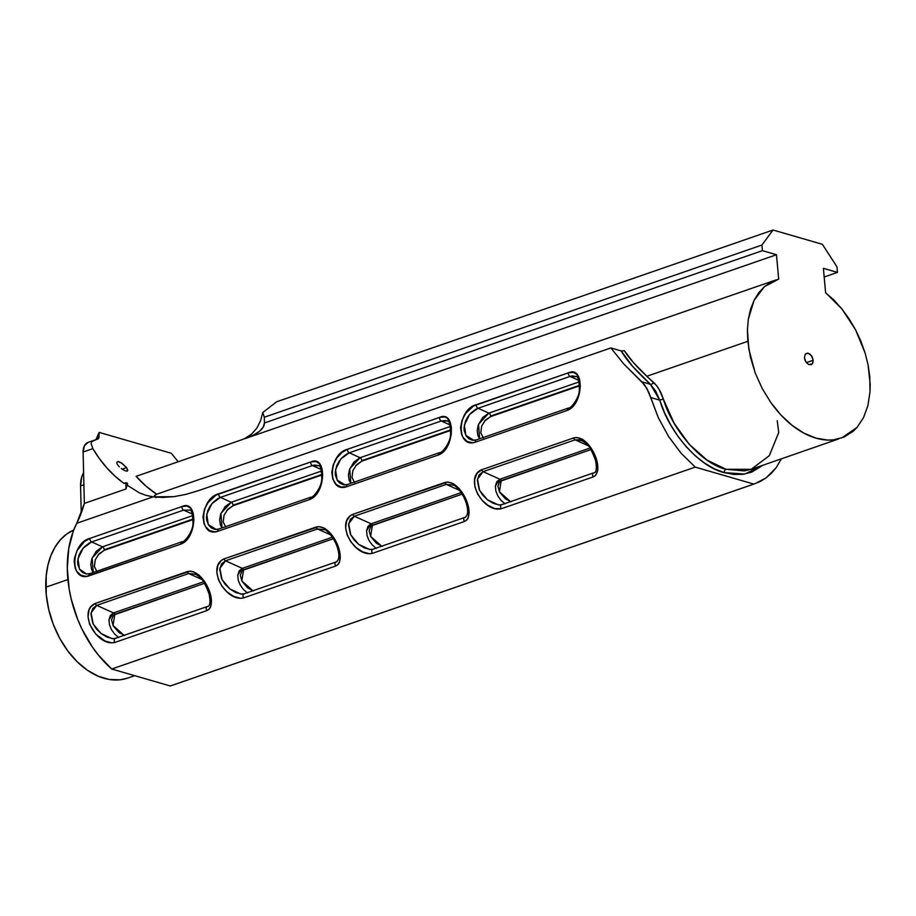 <?xml version="1.0" encoding="UTF-8"?>
<svg xmlns="http://www.w3.org/2000/svg" width="916" height="916" viewBox="0 0 916 916"><rect width="100%" height="100%" fill="white"/><g stroke="black" fill="none" stroke-linecap="round" stroke-linejoin="round"><path stroke-width="1.37" d="M804.935 359.988L804.408 357.698L806.057 362.118L804.935 359.988M806.275 362.404L808.45 364.328L810.969 364.74L812.744 363.205L813.202 360.251L806.423 362.599L813.202 360.251L812.286 363.915L808.897 364.534M73.749 529.986A78.868 52.979 70.9 0 0 45.8 587.213L67.91 579.565L45.8 587.213A78.868 52.979 70.9 0 0 127.885 678.035L134.721 675.676M118.519 465.946L119.332 466.794L118.519 465.946M121.29 468.477L123.58 469.988L121.29 468.477M125.836 470.973L126.958 471.133M127.106 468.431L127.313 471.064M127.828 470.377L126.557 467.629L122.217 469.141L126.557 467.629L122.137 463.393L117.981 461.527M755.139 483.637L766.131 477.854L771.478 473.217L776.196 467.641L781.394 458.859L776.196 467.641L766.131 477.854L760.223 481.484L753.799 484.072L170.296 685.981A100.256 67.36 70.9 0 0 171.681 685.523L755.139 483.637L753.799 484.072L695.244 467.114L681.08 453.225L668.565 436.463L658.26 417.604L650.646 397.521L659.726 400.155L663.31 399.01L674.107 423.203L689.164 444.249L707.038 460.107L726.022 469.29L744.307 470.904L751.463 469.221L838.804 438.879C831.591 440.71 823.999 440.47 816.019 438.157C808.038 435.844 800.069 431.585 792.122 425.368C784.611 419.505 777.501 411.879 770.78 402.468L762.101 388.281L755.219 372.961L750.399 357.103L747.822 341.313L747.422 329.909L748.349 319.123L754.063 300.356L764.471 286.628L778.692 279.094L776.47 254.74L762.398 250.663L761.894 245.053L264.3 417.227L264.438 422.963L762.398 250.663L264.438 422.963A68.345 21.709 -1.4 0 1 244.893 438.672L244.893 438.432A68.345 45.731 106.2 0 1 240.805 440.092L136.106 476.32L240.805 440.092A68.345 45.731 106.2 0 0 244.893 438.432L251.648 434.058L244.893 438.672L776.47 254.74L244.893 438.672L253.228 435.203L259.411 431.333L263.19 427.2L264.438 422.963L264.3 417.227L761.894 245.053L773.047 230.019L276.689 401.769L262.8 412.498L264.3 417.227L262.8 412.498L260.556 420.753L256.892 428.035L251.648 434.058L256.892 428.035L260.556 420.753L262.8 412.498L276.689 401.769L773.047 230.019L822.373 244.309L836.949 266.785L837.453 272.396L824.171 276.998L837.453 272.396L823.381 268.319L825.602 292.685L841.999 309.081L855.544 329.749L865.082 352.935L868.07 364.854L869.788 376.636L870.017 391.75L867.91 405.593L863.513 417.65L857.021 427.451L841.472 438.077M170.296 685.981L111.729 669.024L695.244 467.114L753.799 484.072L170.296 685.981L111.729 669.024L98.356 655.055L92.321 646.936L81.89 628.914L77.608 619.193L71.173 598.915L69.089 588.587L67.292 568.103L68.734 548.65L73.326 531.085L76.749 523.276L153.121 496.85L146.113 495.373L153.121 496.85L173.857 496.655L185.65 494.445L198.142 490.758L185.65 494.445L173.857 496.655L162.876 497.434L153.121 496.85L76.749 523.276A100.256 67.36 70.9 0 0 111.729 669.024L695.244 467.114L681.08 453.225L668.565 436.463L658.26 417.604L648.997 392.827L644.555 384.835L623.693 363.87L610.88 347.943L198.142 490.758L610.88 347.943L621.151 350.92L624.334 350.725L633.437 362.599L646.81 376.27L747.822 341.313L646.81 376.27L656.509 385.544L659.142 389.46L663.31 399.01C672.825 431.035 702.045 463.794 726.022 469.29A2.633 1.763 -73.8 0 0 724.258 472.633C699.538 466.977 669.47 433.188 659.726 400.155L650.417 384.296A2.633 1.706 132.4 0 0 653.532 382.373C657.745 386.289 661.008 391.842 663.31 399.01L659.726 400.155L655.696 391.109L650.417 384.296C636.437 371.461 626.681 360.343 621.151 350.92L624.334 350.725C628.994 358.041 636.483 366.56 646.81 376.27L653.532 382.373A2.633 1.706 -47.6 0 1 650.417 384.296L632.601 366.32L621.151 350.92L610.88 347.943L623.693 363.87L641.807 381.8L650.417 384.296L641.807 381.8L646.948 388.544L650.646 397.521L659.726 400.155L664.65 412.887L670.81 425.104L678.092 436.508L686.29 446.802L695.233 455.767L704.69 463.175L714.446 468.843L724.258 472.633A2.633 1.763 106.2 0 1 726.022 469.29L751.177 469.313L769.291 455.71L778.749 432.444L777.226 420.719M156.67 494.228A197.158 131.927 -73.8 0 1 136.106 476.32L145.999 486.133L156.773 494.296L154.392 495.682L155.915 497.697M98.001 555.004L104.149 550.344L193.139 519.555L104.149 550.344A2.633 1.763 70.9 0 0 104.184 549.783L193.127 519.006L104.184 549.783A2.633 1.763 70.9 0 0 102.478 546.841L192.726 515.605L102.478 546.841A2.633 1.763 -109.1 0 1 104.184 549.783A2.633 1.763 -109.1 0 1 104.149 550.344L99.054 553.791L95.241 559.813L94.394 566.557L96.959 571.607M226.79 510.43L232.939 505.781L321.94 474.98L232.939 505.781A2.633 1.763 70.9 0 0 232.985 505.22L321.928 474.442L232.985 505.22A2.633 1.763 70.9 0 0 231.267 502.266L321.527 471.042L231.267 502.266A2.633 1.763 -109.1 0 1 232.985 505.22A2.633 1.763 -109.1 0 1 232.939 505.781L227.855 509.227L224.042 515.239L223.195 521.994L225.748 527.032M355.591 465.866L361.74 461.206L450.741 430.417L361.74 461.206A2.633 1.763 70.9 0 0 361.774 460.656L450.729 429.867L361.774 460.656A2.633 1.763 70.9 0 0 360.068 457.702L450.329 426.467L360.068 457.702A2.633 1.763 -109.1 0 1 361.774 460.656A2.633 1.763 -109.1 0 1 361.74 461.206L356.656 464.664L352.843 470.675L351.996 477.419L354.549 482.469M484.392 421.291L490.541 416.643L579.542 385.854L490.541 416.643A2.633 1.763 70.9 0 0 490.575 416.082L579.53 385.304L490.575 416.082A2.633 1.763 70.9 0 0 488.869 413.127L579.13 381.903L488.869 413.127A2.633 1.763 -109.1 0 1 490.575 416.082A2.633 1.763 -109.1 0 1 490.541 416.643L485.446 420.089L481.644 426.1L480.797 432.856L483.35 437.894M510.51 501.625L499.415 491.8L501.224 480.614A2.633 1.763 70.9 0 0 499.907 479.228A2.633 1.763 -109.1 0 1 501.224 480.614L590.946 449.573L499.793 481.438L497.926 486.213L499.564 492.087L505.277 498.739L511.128 501.808M381.709 546.188L370.614 536.375L372.423 525.177A2.633 1.763 70.9 0 0 371.106 523.792A2.633 1.763 -109.1 0 1 372.423 525.177L462.145 494.136L370.991 526.002L369.125 530.788L370.762 536.662L376.476 543.314L382.327 546.371M252.908 590.751L241.813 580.939L243.622 569.752A2.633 1.763 70.9 0 0 242.305 568.367A2.633 1.763 -109.1 0 1 243.622 569.752L333.344 538.711L242.19 570.565L240.324 575.351L241.961 581.225L247.675 587.877L253.526 590.946M124.107 635.326L113.011 625.502L114.821 614.315A2.633 1.763 70.9 0 0 113.504 612.93A2.633 1.763 -109.1 0 1 114.821 614.315L204.543 583.274L113.389 615.14L111.534 619.926L113.16 625.788L118.874 632.452L124.725 635.509M499.46 505.002L493.3 503.365L487.541 499.861L482.698 495.132L479.137 489.488L477.339 480.202L479.137 474.82L483.121 471.66L499.907 479.228L496.758 481.759L495.384 486.041L499.907 479.228L589.984 448.061L499.907 479.228L483.121 471.66L575.122 439.829L580.286 439.806L585.725 443.035C588.519 444.581 591.782 450.34 595.514 460.29C597.049 468.683 596.408 472.874 593.602 472.874A2.633 1.763 -109.1 0 0 593.293 476.892C606.083 470.664 589.435 433.795 573.599 437.94A2.633 1.763 70.9 0 0 575.122 439.829L588.278 445.76L575.122 439.829L582.187 440.596M370.659 549.566L364.499 547.94L358.74 544.425L353.897 539.707L350.347 534.051L348.538 524.765L350.336 519.383L354.32 516.223L371.106 523.792L367.969 526.322L366.583 530.616L371.106 523.792L461.183 492.625L371.106 523.792L354.32 516.223L446.321 484.392L459.477 490.323L446.321 484.392L453.271 485.079C454.473 484.45 463.736 493.037 466.679 504.739C468.442 511.506 467.824 515.742 464.801 517.437L372.801 549.268A2.633 1.763 70.9 0 0 372.491 553.298A2.633 1.763 -109.1 0 1 372.72 549.302A2.633 1.763 -109.1 0 1 372.801 549.268L369.766 549.497M241.858 594.129L235.698 592.503L229.939 588.999L225.096 584.271L221.546 578.626L219.748 569.34L221.535 563.958L225.531 560.798L242.305 568.367L239.168 570.886L237.782 575.179L242.305 568.367L332.382 537.2L242.305 568.367L225.531 560.798L317.52 528.956L330.676 534.887L317.52 528.956L324.47 529.643M113.069 638.704L106.897 637.078L101.149 633.563L96.294 628.834L92.745 623.189L90.947 613.903L92.745 608.522L96.73 605.362L113.504 612.93L110.367 615.46L108.981 619.743L113.504 612.93L203.581 581.763L113.504 612.93L96.73 605.362L188.73 573.53L195.669 574.206M479.618 438.775L478.541 424.268L488.869 413.127L482.709 417.478L478.267 425.001L477.213 430.646L477.98 435.798L479.618 438.775M350.817 483.339L349.74 468.832L360.068 457.702L353.908 462.042L349.465 469.565L348.412 475.209L349.179 480.362L350.817 483.339M222.016 527.914L220.951 513.407L231.267 502.266L225.107 506.605L220.664 514.139L219.611 519.784L220.378 524.937L222.016 527.914M93.214 572.477L92.15 557.97L102.478 546.841L96.306 551.18L91.863 558.703L90.81 564.348L91.577 569.5L93.214 572.477M495.384 486.041L495.842 491.022L497.835 495.922L501.006 500.308L505.071 503.857M366.583 530.616L367.041 535.585L369.034 540.497L372.205 544.883L376.27 548.421M237.782 575.179L238.24 580.16L240.232 585.061L243.404 589.446L247.469 592.995M201.875 579.462L188.73 573.53L201.875 579.462M108.981 619.743L109.451 624.723L111.443 629.624L114.603 634.009L118.668 637.559M472.187 440.172L468.889 438.741L466.221 436.005L464.217 430.76L464.046 427.715L465.408 421.383L467.721 416.917L470.847 413.07L475.622 409.36L478.049 408.25L488.869 413.127L478.049 408.25L570.05 376.419L572.317 375.892L576.164 376.613M473.87 440.344L465.855 435.386L464.355 425.058L469.576 414.456L478.049 408.25A2.633 1.763 -109.1 0 1 476.389 404.654C456.935 409.36 455.836 448.829 475.393 442.176L567.393 410.345C583.767 404.517 584.66 365.14 568.389 372.823A2.633 1.763 70.9 0 0 570.05 376.419L578.706 380.323L570.05 376.419L576.198 376.648M343.397 484.736L340.088 483.305L337.42 480.568L335.416 475.335L335.245 472.278L336.607 465.958L338.931 461.492L342.046 457.634L346.82 453.924L349.248 452.813L360.068 457.702L349.248 452.813L441.249 420.982L445.577 420.524L447.363 421.188M345.069 484.908L337.054 479.961L335.554 469.633L340.775 459.019L349.248 452.813A2.633 1.763 -109.1 0 1 347.588 449.229C328.134 453.924 327.035 493.392 346.591 486.74L438.592 454.909A2.633 1.763 -109.1 0 1 439.588 452.63C441.42 453.97 450.764 442.714 450.58 433.886C450.306 424.44 449.103 420.146 446.974 420.982L447.397 421.211M449.905 424.887L441.249 420.982L449.905 424.887M461.618 434.585L460.576 427.715L462.03 420.295L465.671 413.379L473.572 405.96L568.389 372.823L476.389 404.654A2.633 1.763 70.9 0 0 478.049 408.25L570.05 376.419A2.633 1.763 -109.1 0 1 568.389 372.823L573.473 372.365L577.32 374.736L579.622 379.579L580.286 386.254L579.29 393.834L576.668 401.139L572.569 406.967L567.393 410.345A2.633 1.763 -109.1 0 1 568.389 408.055A2.633 1.763 70.9 0 0 567.393 410.345L475.393 442.176A2.633 1.763 -109.1 0 1 476.354 439.898A2.633 1.763 70.9 0 0 475.393 442.176L472.622 442.737L467.275 441.512L463.038 437.459L461.63 434.516M214.596 529.311L211.287 527.868L208.619 525.143L206.615 519.899L206.444 516.853L207.806 510.521L210.13 506.056L213.245 502.208L218.019 498.487L220.447 497.388L231.267 502.266L220.447 497.388L312.448 465.557L314.715 465.03L318.562 465.752M216.268 529.471L208.253 524.524L206.753 514.197L211.974 503.594L220.447 497.388A2.633 1.763 -109.1 0 1 218.787 493.793C199.333 498.499 198.234 537.967 217.79 531.314L309.791 499.472C326.165 493.655 327.058 454.279 310.787 461.962A2.633 1.763 70.9 0 0 312.448 465.557L321.104 469.461L312.448 465.557L318.596 465.786M85.795 573.874L82.486 572.443L79.818 569.706L77.814 564.462L77.642 561.416L79.005 555.085L81.329 550.619L84.444 546.772L89.218 543.062L91.646 541.951L102.478 546.841L91.646 541.951L183.647 510.12L189.383 510.132L183.647 510.12L192.303 514.025L183.647 510.12A2.633 1.763 -109.1 0 1 181.986 506.525A2.633 1.763 70.9 0 0 183.647 510.12L91.646 541.951A2.633 1.763 -109.1 0 1 89.986 538.356C70.543 543.062 69.433 582.53 88.989 575.878A2.633 1.763 -109.1 0 1 89.963 573.611A2.633 1.763 -109.1 0 1 90.558 573.542A2.633 1.763 70.9 0 0 89.986 573.599A2.633 1.763 70.9 0 0 88.989 575.878L180.99 544.047A2.633 1.763 -109.1 0 1 181.986 541.757A2.633 1.763 -109.1 0 1 182.559 541.711M86.539 574L89.986 573.599L181.986 541.757C183.818 543.108 193.161 531.852 192.99 523.025C192.704 513.578 191.501 509.273 189.372 510.12L189.417 510.143M310.753 497.205A2.633 1.763 70.9 0 0 309.791 499.472L217.79 531.314A2.633 1.763 -109.1 0 1 218.752 529.036A2.633 1.763 -109.1 0 1 219.359 528.967A2.633 1.763 70.9 0 0 218.787 529.024A2.633 1.763 70.9 0 0 217.79 531.314L215.02 531.875L209.672 530.65L205.436 526.597L204.028 523.643M762.902 465.259L744.811 474.03L724.258 472.633L733.888 474.465L743.105 474.293L751.692 472.118L762.902 465.259M594.175 472.816A2.633 1.763 70.9 0 0 593.522 472.896A2.633 1.763 70.9 0 0 593.293 476.892L501.292 508.735A2.633 1.763 -109.1 0 1 501.521 504.739A2.633 1.763 -109.1 0 1 501.602 504.705A2.633 1.763 70.9 0 0 501.292 508.735L593.293 476.892L595.606 475.45L597.736 470.469L597.427 464.137L595.526 457.244L592.331 450.283L587.912 443.916L582.45 439.222L576.462 437.459L573.599 437.94L481.61 469.771A2.633 1.763 70.9 0 0 483.121 471.66L575.122 439.829A2.633 1.763 -109.1 0 1 573.599 437.94L481.61 469.771C463.622 477.396 482.972 513.189 501.292 508.735L494.812 508.586L488.045 505.38L482.171 500.342L477.637 494.033L474.923 486.888L474.591 479.606L476.938 473.4L481.61 469.771A2.633 1.763 -109.1 0 0 483.121 471.66L477.476 479.194L479.606 490.438L487.461 499.804L498.361 504.899L501.27 504.876M502.174 504.647A2.633 1.763 70.9 0 0 501.602 504.705L498.567 504.934M372.469 549.451L369.56 549.474L358.66 544.379L350.805 535.001L348.675 523.757L354.32 516.223L446.321 484.392A2.633 1.763 -109.1 0 1 444.81 482.503L352.809 514.345A2.633 1.763 70.9 0 0 354.32 516.223A2.633 1.763 -109.1 0 1 352.809 514.345C334.821 521.96 354.171 557.764 372.491 553.298L464.492 521.467A2.633 1.763 -109.1 0 1 464.801 517.437M373.373 549.211A2.633 1.763 70.9 0 0 372.801 549.268M465.374 517.38A2.633 1.763 70.9 0 0 464.721 517.471A2.633 1.763 70.9 0 0 464.492 521.467C477.282 515.227 460.634 478.358 444.81 482.503A2.633 1.763 70.9 0 0 446.321 484.392L453.397 485.159M243.667 594.015L240.759 594.037L229.87 588.942L222.016 579.576L219.874 568.321L225.531 560.798L317.52 528.956A2.633 1.763 -109.1 0 1 316.009 527.078L224.008 558.909A2.633 1.763 70.9 0 0 225.531 560.798A2.633 1.763 -109.1 0 1 224.008 558.909C206.031 566.523 225.37 602.327 243.69 597.862A2.633 1.763 -109.1 0 1 243.919 593.866A2.633 1.763 -109.1 0 1 243.999 593.843A2.633 1.763 70.9 0 0 243.69 597.862L335.691 566.031A2.633 1.763 -109.1 0 1 336 562L243.999 593.843L240.965 594.06M244.572 593.786A2.633 1.763 70.9 0 0 243.999 593.843M336.573 561.955A2.633 1.763 70.9 0 0 335.92 562.035A2.633 1.763 70.9 0 0 335.691 566.031C348.481 559.79 331.832 522.933 316.009 527.078A2.633 1.763 70.9 0 0 317.52 528.956L324.596 529.723M207.772 606.518A2.633 1.763 70.9 0 0 207.119 606.61A2.633 1.763 70.9 0 0 206.89 610.594C219.68 604.365 203.031 567.496 187.208 571.641A2.633 1.763 70.9 0 0 188.73 573.53L195.795 574.298M114.866 638.589L111.958 638.601L101.069 633.506L93.214 624.139L91.073 612.896L96.73 605.362L188.73 573.53A2.633 1.763 -109.1 0 1 187.208 571.641L95.207 603.472A2.633 1.763 70.9 0 0 96.73 605.362A2.633 1.763 -109.1 0 1 95.207 603.472C77.23 611.098 96.569 646.902 114.889 642.437A2.633 1.763 -109.1 0 1 115.118 638.441A2.633 1.763 -109.1 0 1 115.198 638.406A2.633 1.763 70.9 0 0 114.889 642.437L206.89 610.594A2.633 1.763 -109.1 0 1 207.199 606.575C210.016 606.575 210.646 602.385 209.111 593.992C205.379 584.042 202.115 578.282 199.322 576.736L195.646 574.195M115.771 638.349A2.633 1.763 70.9 0 0 115.198 638.406L112.164 638.635M568.951 407.998A2.633 1.763 -109.1 0 0 568.389 408.055L476.389 439.898A2.633 1.763 -109.1 0 1 476.95 439.84A2.633 1.763 70.9 0 0 476.389 439.898L472.942 440.287M440.149 452.573A2.633 1.763 -109.1 0 0 439.588 452.63A2.633 1.763 70.9 0 0 438.592 454.909L346.591 486.74A2.633 1.763 -109.1 0 1 347.553 484.472A2.633 1.763 -109.1 0 1 348.16 484.404A2.633 1.763 70.9 0 0 347.588 484.461A2.633 1.763 70.9 0 0 346.591 486.74L341.061 487.072L336.149 484.369L332.829 479.148L331.775 472.29L333.229 464.859L336.87 457.943L341.977 452.47L347.588 449.229A2.633 1.763 70.9 0 0 349.248 452.813L441.249 420.982L446.974 420.982M438.592 454.909C454.966 449.08 455.859 409.704 439.588 417.387A2.633 1.763 70.9 0 0 441.249 420.982A2.633 1.763 -109.1 0 1 439.588 417.387L347.588 449.229L439.588 417.387L444.672 416.929L446.768 417.776L449.87 421.44L451.37 427.314L451.199 434.585L449.378 442.165L445.989 448.863L441.294 453.569L438.592 454.909M204.028 523.712L202.974 516.853L204.428 509.433L208.069 502.506L215.97 495.098L310.787 461.962L218.787 493.793A2.633 1.763 70.9 0 0 220.447 497.388L312.448 465.557A2.633 1.763 -109.1 0 1 310.787 461.962L315.871 461.492L319.718 463.862L322.02 468.717L322.695 475.393L321.699 482.972L319.066 490.266L314.978 496.094L309.791 499.472A2.633 1.763 -109.1 0 1 310.787 497.193A2.633 1.763 -109.1 0 1 311.36 497.136M86.516 573.977L79.452 569.099L77.952 558.76L83.173 548.157L91.646 541.951A2.633 1.763 70.9 0 1 89.986 538.356L181.986 506.525L89.986 538.356L84.375 541.596L77.219 550.413L74.597 557.695L74.173 561.428L75.227 568.286L76.646 571.172L80.871 575.214L86.218 576.439L180.99 544.047C197.364 538.219 198.268 498.842 181.986 506.525L187.07 506.067L190.917 508.437L193.219 513.281L193.894 519.956L192.898 527.536L190.265 534.841L186.177 540.669L180.99 544.047A2.633 1.763 70.9 0 1 181.952 541.768M88.199 442.314L84.398 445.783L83.104 452.023L84.352 503.399L76.749 523.276A131.435 88.302 70.9 0 0 84.352 503.399L126.007 488.984L125.858 482.709L123.923 483.385L115.198 476.32L107.069 468.145L99.604 458.905L92.859 448.657L83.104 452.023L84.352 503.399L126.007 488.984A131.435 88.302 70.9 0 0 127.015 485.091L139.507 492.945L146.113 495.373L139.507 492.945L127.015 485.091A131.435 88.302 -109.1 0 1 126.007 488.984L125.858 482.709L127.461 483.179L127.507 485.24L127.461 483.179L123.923 483.385A197.158 131.927 106.2 0 1 92.859 448.657L91.142 443.607L91.6 441.752L98.768 438.352L99.226 432.409L171.326 453.283L177.773 461.263L171.326 453.283L99.226 432.409A56.517 37.968 70.9 0 0 96.695 438.111L98.951 437.333L99.226 432.409A56.517 37.968 -109.1 0 0 96.695 438.111L98.951 437.333L98.104 438.913L88.199 442.314A13.145 8.828 70.9 0 0 88.188 442.325A13.145 8.828 70.9 0 0 83.104 452.023L92.859 448.657L91.142 443.607L91.6 441.752L93.031 440.642L88.188 442.325M209.214 609.163L206.89 610.594L114.889 642.437L111.832 642.849L104.951 640.971L95.768 634.044L89.608 624.231L88.028 616.88L89.035 609.964L90.535 607.102L95.207 603.472L190.059 571.16L193.058 571.607L198.886 574.985L203.867 580.675L207.692 587.454L210.256 594.45L211.413 601.102L210.657 606.919L209.214 609.163M224.008 558.909L318.86 526.597L324.848 528.36L332.668 536.112L337.924 546.383L340.214 556.539L339.458 562.355L338.015 564.588L335.691 566.031L243.69 597.862L240.633 598.285L233.752 596.408L227.363 592.171L222.096 586.446L218.409 579.656L216.829 572.317L217.836 565.401L221.432 560.317L224.008 558.909M352.809 514.345L447.661 482.022L453.649 483.797L461.469 491.537L466.725 501.819L469.015 511.975L468.259 517.78L466.817 520.025L464.492 521.467L372.491 553.298L369.434 553.722L362.553 551.833L356.164 547.608L350.897 541.883L347.21 535.093L345.63 527.753L346.637 520.826L350.233 515.742L352.809 514.345M156.773 494.296L154.392 495.682M116.916 463.576L117.832 465.11L116.916 463.576M123.58 469.988L125.801 470.961M95.161 439.92A5.256 3.527 70.9 0 0 96.695 438.111L95.985 439.314M116.698 462.317L118.862 461.687L121.015 462.66L126.557 467.629M83.906 484.793L80.585 485.949L81.249 513.006L80.585 485.949L83.906 484.793M83.608 472.679A26.289 17.656 70.9 0 0 80.585 485.949L81.787 476.824L83.608 472.679M776.47 254.74L762.398 250.663L761.894 245.053L773.047 230.019L822.373 244.309L836.949 266.785L837.453 272.396L823.381 268.319L825.602 292.685L834.075 300.242L841.999 309.081L849.212 318.986L855.544 329.749L860.88 341.153L865.082 352.935L868.07 364.854L870.2 384.308L870.017 391.75L867.91 405.593L863.513 417.65L857.021 427.451L853.071 431.379L843.911 437.127L833.411 439.875L827.778 440.081L816.019 438.157L803.973 433.188L792.122 425.368L780.913 414.994L770.78 402.468L762.101 388.281L755.219 372.961L748.819 349.156L747.422 329.909L748.349 319.123L750.582 309.207L754.063 300.356L758.723 292.776L764.471 286.628L771.18 282.036L778.692 279.094L776.47 254.74M813.202 360.251L812.171 356.862L810.007 354.183L807.431 353.129L805.324 354.034L804.408 357.698L805.324 354.034L808.278 353.267L811.542 355.843L813.202 360.251M127.942 678.023L120.179 679.787L109.428 679.512L98.39 676.317L87.501 670.317L77.173 661.753L67.795 650.955L59.735 638.337L53.311 624.38L48.754 609.609L46.247 594.621L46.189 575.946L47.895 565.332L50.872 555.623L55.075 547.047L60.387 539.799L66.673 534.051L73.807 529.963M155.709 494.56L776.138 279.872M318.173 465.546L318.195 465.557C320.302 464.71 321.505 469.015 321.791 478.461C321.963 487.278 312.619 498.544 310.787 497.193L218.787 529.024L215.34 529.425M501.602 504.705L593.602 472.874M324.447 529.631C325.684 529.024 334.935 537.6 337.878 549.302C339.653 556.081 339.023 560.306 336 562M115.198 638.406L207.199 606.575M568.389 408.055C570.221 409.406 579.553 398.151 579.381 389.323C579.107 379.877 577.904 375.571 575.775 376.419M439.588 452.63L347.588 484.461L344.141 484.862"/></g></svg>
